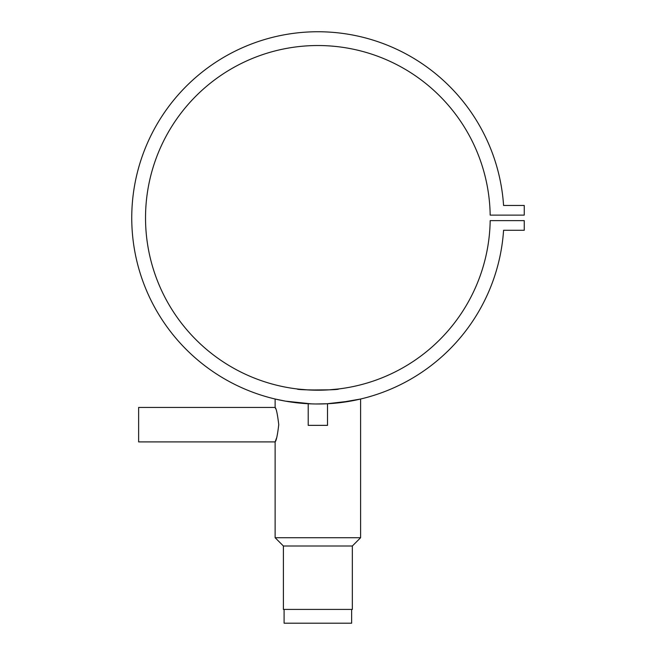 <?xml version="1.0" encoding="UTF-8"?>
<svg xmlns="http://www.w3.org/2000/svg" width="656" height="656" viewBox="0 0 656 656"><rect width="100%" height="100%" fill="white"/><g stroke="black" fill="none" stroke-linecap="round" stroke-linejoin="round"><path stroke-width="0.98" d="M284.089 609.416L284.089 623.2L351.641 623.2L351.641 609.416M315.971 403.981L316.733 403.989M313.027 403.924L314.265 403.957M315.479 403.973L316.577 403.989M317.816 403.989L324.212 403.883M315.716 403.981L327.516 403.743L327.516 425.359L308.213 425.359L308.213 403.743L308.894 403.776M308.984 403.776L309.452 403.801M309.78 403.817L315.118 403.973M275.643 408.762L275.126 407.433C276.299 408.458 277.504 414.198 278.759 424.67C277.504 435.149 276.291 440.889 275.126 441.906L276.553 437.978M283.4 545.997L352.338 545.997L352.338 609.416L283.4 609.416L283.4 545.997L275.126 537.723L275.126 441.906L138.637 441.906L138.637 407.433L275.126 407.433L275.126 399.02L285.508 401.152L311.526 403.883M352.338 545.997L360.603 537.723L360.603 399.02L351.304 400.964L326.811 403.776M275.126 537.723L360.603 537.723M325.802 403.817L324.884 403.858M319.447 403.981L316.446 403.981M309.493 390L329.156 389.836L338.545 388.959C339.833 390.312 295.938 390.312 297.184 388.959L298.201 389.074M338.545 402.841L360.603 399.02M320.612 403.973L320.103 403.973M503.578 205.459A186.124 186.124 0 0 0 221.244 58.794A186.124 186.124 0 0 0 221.244 376.946A186.124 186.124 0 0 0 503.578 230.281L524.251 230.281L524.251 220.629L490.18 220.629A172.331 172.331 0 0 1 230.904 366.655A172.331 172.331 0 0 1 230.904 69.085A172.331 172.331 0 0 1 490.18 215.111L524.251 215.111L524.251 205.459L503.578 205.459M283.556 400.8L287.664 401.521M298.701 389.131L308.304 389.935M323.088 403.916L322.039 403.94M321.079 403.965L319.357 403.981M315.364 403.973L314.544 403.957M313.806 403.948L313.142 403.932M315.577 403.973L315.151 403.973"/></g></svg>
